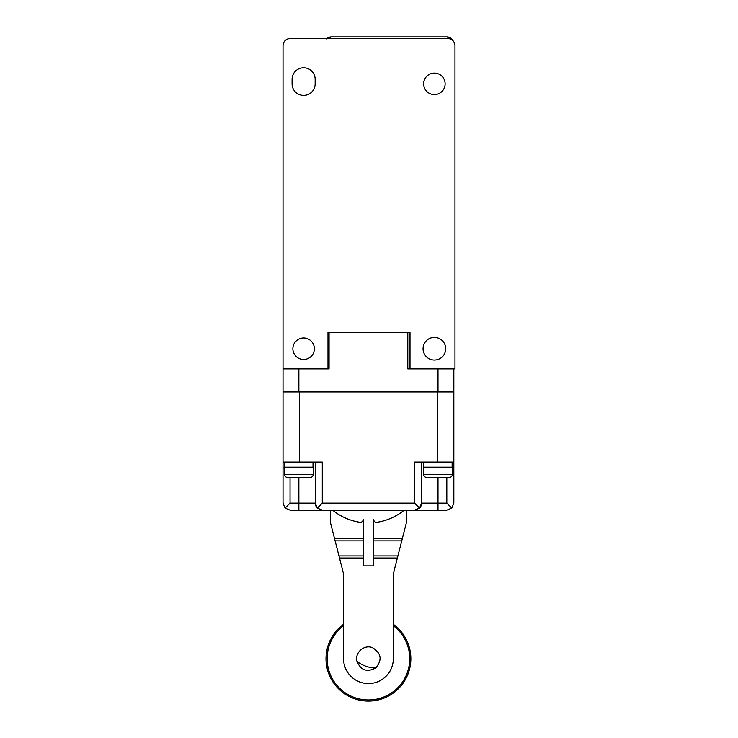 <?xml version="1.0" encoding="UTF-8"?>
<svg xmlns="http://www.w3.org/2000/svg" width="738" height="738" viewBox="0 0 738 738"><rect width="100%" height="100%" fill="white"/><g stroke="black" fill="none" stroke-linecap="round" stroke-linejoin="round"><path stroke-width="1.11" d="M356.943 661.248C354.637 652.669 364.175 644.274 372.395 647.66C381.371 653.139 382.478 659.91 375.725 667.973C367.007 672.576 360.744 670.344 356.943 661.248A16.135 7.933 -160.3 0 0 375.725 667.973M404.249 510.161A56.558 56.558 0 0 1 376.952 522.301A2.832 2.832 0 0 1 373.696 519.506L373.696 565.926L363.179 565.926L363.179 519.506A2.832 2.832 0 0 1 359.923 522.301A56.558 56.558 0 0 1 332.626 510.161M330.541 510.161L330.541 522.947L343.548 573.85L343.548 658.683A24.889 24.889 0 0 0 368.437 683.563A24.889 24.889 0 0 0 393.317 658.683L393.317 573.85L406.324 522.947L406.324 510.161M290.043 38.597L447.957 38.597A7.011 7.011 0 0 1 454.968 45.608L454.968 368.889L410.005 368.889L410.005 332.238L327.995 332.238L327.995 368.889L283.032 368.889L283.032 45.608A7.011 7.011 0 0 1 290.043 38.597M434.378 360.061A11.31 11.31 0 0 0 445.687 348.751A11.31 11.31 0 0 0 434.378 337.441A11.31 11.31 0 0 0 423.068 348.751A11.31 11.31 0 0 0 434.378 360.061M315.154 79.317L315.154 83.846A11.54 11.54 0 0 1 303.622 95.377A11.54 11.54 0 0 1 292.082 83.846L292.082 79.317A11.54 11.54 0 0 1 303.622 67.776A11.54 11.54 0 0 1 315.154 79.317M434.378 73.099A10.747 10.747 0 0 0 423.63 83.846A10.747 10.747 0 0 0 434.378 94.584A10.747 10.747 0 0 0 445.125 83.846A10.747 10.747 0 0 0 434.378 73.099M303.622 338.004A10.747 10.747 0 0 0 292.875 348.751A10.747 10.747 0 0 0 303.622 359.498A10.747 10.747 0 0 0 314.37 348.751A10.747 10.747 0 0 0 303.622 338.004M446.822 36.9A7.011 7.011 0 0 1 453.16 40.913L451.785 38.957L446.822 36.9L331.334 36.9L326.371 38.957M326.759 38.597A7.011 7.011 0 0 1 331.334 36.9M453.833 368.889L453.833 391.961L283.032 391.961L283.032 368.889M410.005 368.889L407.8 368.889L407.8 332.238M329.074 332.238L329.074 368.889L327.995 368.889M426.988 477.587L449.008 477.587C451.093 477.403 452.246 476.278 452.468 474.193L452.708 467.182L423.298 467.182L423.529 474.193C423.741 476.268 424.894 477.403 426.988 477.587M393.317 624.33A42.417 42.417 0 0 1 368.437 701.1A42.417 42.417 0 0 1 343.548 624.33M393.317 625.741A41.282 41.282 0 0 1 368.437 699.965A41.282 41.282 0 0 1 343.548 625.741M284.398 474.193L284.167 467.182L313.576 467.182L313.346 474.193C313.124 476.278 311.962 477.403 309.877 477.587L287.866 477.587C285.772 477.403 284.61 476.268 284.398 474.193L313.346 474.193M299.434 462.089L299.434 391.961L437.431 391.961L437.431 462.089L453.833 462.089L453.833 503.15L451.785 508.113L446.822 510.161L290.043 510.161L285.089 508.113L283.032 503.15L283.032 462.089L322.285 462.089L322.285 503.15L317.322 508.113L322.285 510.161L414.581 510.161L419.544 508.113L421.601 503.15L421.601 462.089M322.285 503.15L414.581 503.15L414.581 462.089L437.431 462.089M283.032 391.961L283.032 462.089M453.833 391.961L453.833 462.089M414.581 503.15L419.544 508.113A7.011 7.011 0 0 0 421.601 503.15L438.003 503.15L438.003 510.161L446.822 510.161M315.274 462.089L315.274 503.15L317.322 508.113A7.011 7.011 0 0 1 315.274 503.15A7.011 7.011 0 0 0 317.322 508.113M285.089 508.113L290.043 503.15L290.043 477.587M446.822 477.587L446.822 503.15L451.785 508.113M290.043 510.161L322.285 510.161M414.581 510.161L438.003 510.161M334.582 538.749L363.179 538.749M363.179 555.935L338.973 555.935M363.179 540.862L335.117 540.862M363.179 558.048L339.508 558.048M397.358 558.048L373.696 558.048M397.902 555.935L373.696 555.935M373.696 538.749L402.293 538.749M401.749 540.862L373.696 540.862M298.872 391.961L298.872 368.889M438.003 391.961L438.003 368.889M423.529 474.193L452.468 474.193M438.003 477.587L438.003 503.15L446.822 503.15M419.544 508.113A7.011 7.011 0 0 0 421.601 503.15M315.274 503.15L290.043 503.15M298.872 477.587L298.872 510.161M452.136 462.089L452.136 467.182M423.861 462.089L423.861 467.182M284.73 462.089L284.73 467.182M313.013 462.089L313.013 467.182"/></g></svg>
